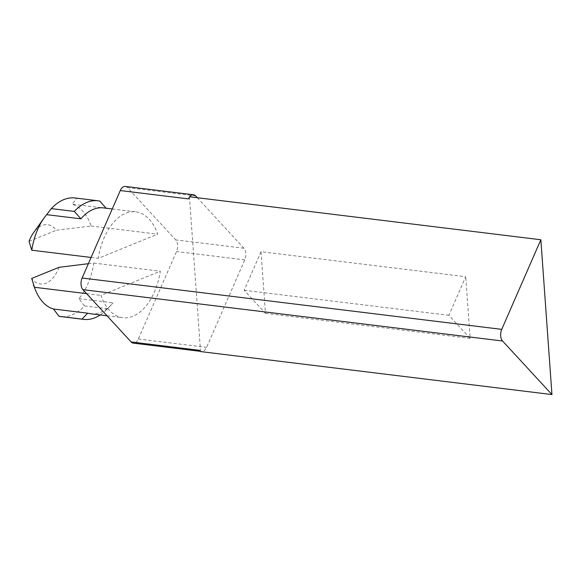 <?xml version="1.0" encoding="UTF-8"?>
<svg xmlns="http://www.w3.org/2000/svg" width="581" height="581" viewBox="0 0 581 581"><rect width="100%" height="100%" fill="white"/><g stroke="black" fill="none" stroke-linecap="round" stroke-linejoin="round"><path stroke-width="0.44" stroke-dasharray="2.9 2.18" d="M75.16 197.983A59.734 35.39 -83 0 1 76.772 198.237L72.131 204.287A53.329 31.599 97 0 1 91.137 226.024L56.342 230.258A29.863 17.691 -83 0 0 33.567 232.683M88.363 263.694L93.795 263.077A53.329 31.599 -83 0 1 78.893 298.627L84.492 305.926A59.734 35.39 -83 0 1 60.649 316.558M59.001 267.318A29.863 17.691 -83 0 1 31.708 278.437M93.795 263.077L160.32 271.218A53.329 31.599 97 0 1 122.838 317.72A53.329 31.599 97 0 1 100.963 295.402L160.32 271.218M86.613 293.652L100.963 295.402M90.52 313.762A53.329 31.599 97 0 0 111.254 304.851A53.329 31.599 97 0 0 113.099 302.817L107.478 308.736A59.734 35.39 -83 0 1 106.868 309.39A59.734 35.39 -83 0 1 100.237 314.953M78.893 298.627L113.099 302.817M91.137 226.024L157.669 234.158A53.329 31.599 97 0 0 135.794 211.847A53.329 31.599 97 0 0 98.305 258.349L157.669 234.158M106.112 208.216L72.131 204.287M106.338 208.47A53.329 31.599 97 0 0 103.469 207.889M91.086 257.463L98.305 258.349M84.492 305.926L107.478 308.736M29.05 241.376L56.342 230.258M125.343 186.436A8.533 5.055 -83 0 1 127.486 187.619L175.687 239.895A8.533 5.055 -83 0 1 176.522 251.537L138.343 339.013A8.533 5.055 -83 0 1 133.289 343.131M199.377 350.299A8.533 5.055 97 0 0 200.525 351.178A8.533 5.055 97 0 0 201.52 351.476A8.533 5.055 97 0 0 206.575 347.365L244.754 259.889A8.533 5.055 97 0 0 243.918 248.24L197.344 197.729M189.747 196.799A8.533 5.055 97 0 0 189.479 197.162L200.554 351.57M189.457 196.763L189.479 197.162A8.533 5.055 97 0 0 188.52 198.898M261.029 251.696L244.187 290.275L265.444 313.333L261.029 251.696L465.722 276.738L448.881 315.323L470.145 338.382L465.722 276.738M265.444 313.333L470.145 338.382M244.187 290.275L448.881 315.323M76.772 198.237L99.758 201.055M243.918 248.24L175.687 239.895M244.754 259.889L176.522 251.537M138.343 339.013L206.575 347.365M195.717 195.964L127.486 187.619M107.02 315.781L122.838 317.72M112.249 208.964L135.794 211.847M111.254 304.851L106.868 309.39M200.329 351.331L201.52 351.476"/><path stroke-width="0.87" d="M44.112 217.955A53.329 31.599 -83 0 0 31.781 250.208L29.05 241.376A29.863 17.691 -83 0 1 33.567 232.683L44.112 217.955A53.329 31.599 -83 0 1 46.683 214.658L51.324 208.615A59.734 35.39 -83 0 1 75.16 197.983L98.153 200.794A59.734 35.39 -83 0 1 99.758 201.055L106.338 208.47M100.237 314.953A59.734 35.39 -83 0 1 83.642 319.368L60.649 316.558A59.734 35.39 -83 0 1 59.044 316.296L53.445 308.998A53.329 31.599 97 0 1 35.332 289.687A53.329 31.599 97 0 1 34.439 287.268L31.708 278.437L59.001 267.318L88.363 263.694M34.439 287.268L86.613 293.652M83.642 319.368A59.734 35.39 -83 0 1 82.03 319.107L87.651 313.188L53.445 308.998M87.651 313.188A53.329 31.599 97 0 0 90.52 313.762L107.02 315.781M112.249 208.964L103.469 207.889A53.329 31.599 97 0 0 80.89 218.841L74.31 211.426L51.324 208.615M46.683 214.658L80.89 218.841M31.781 250.208L91.086 257.463M59.044 316.296L82.03 319.107M200.329 351.331L133.289 343.131A8.533 5.055 -83 0 1 131.146 341.948L82.945 289.672A8.533 5.055 -83 0 1 82.11 278.023L120.289 190.553A8.533 5.055 -83 0 1 125.343 186.436L193.575 194.788A8.533 5.055 97 0 0 189.747 196.799M197.344 197.729L195.717 195.964A8.533 5.055 97 0 0 193.575 194.788M551.95 394.564L540.853 239.757L501.737 329.369A8.533 5.055 97 0 0 502.572 341.011L551.95 394.564L200.554 351.57L199.377 350.299L131.146 341.948M120.289 190.553L188.52 198.898L189.457 196.763L540.853 239.757M74.31 211.426A59.734 35.39 -83 0 1 98.153 200.794M502.572 341.011L82.945 289.672M501.737 329.369L82.11 278.023M33.393 284.806L35.332 289.687"/></g></svg>
